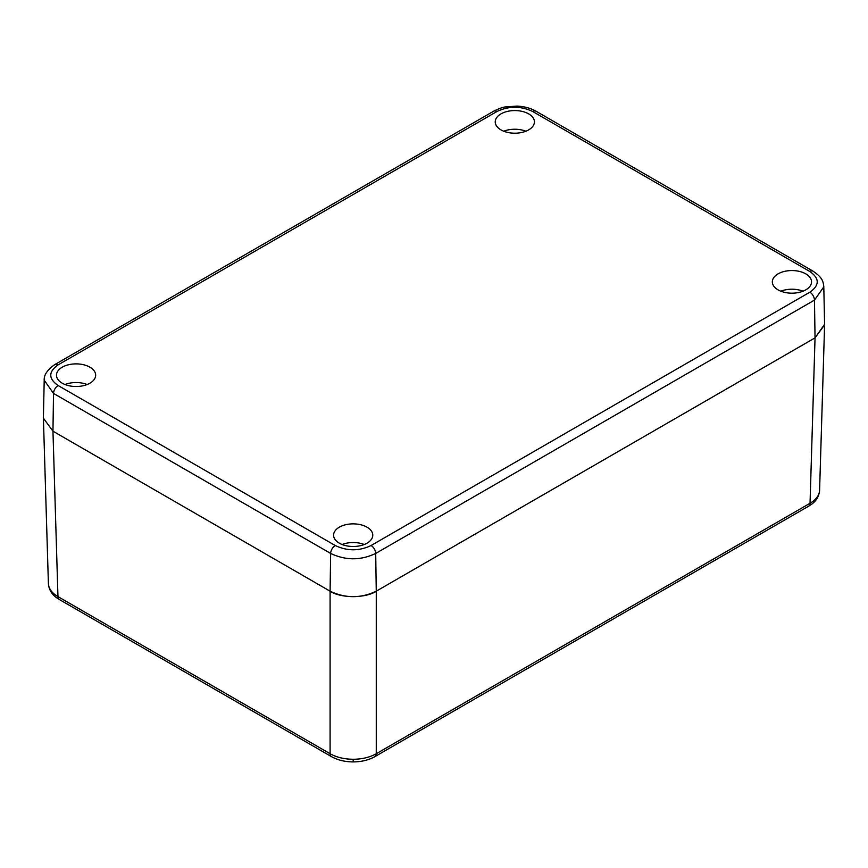 <?xml version="1.0" encoding="UTF-8"?>
<svg xmlns="http://www.w3.org/2000/svg" width="868" height="868" viewBox="0 0 868 868"><rect width="100%" height="100%" fill="white"/><g stroke="black" fill="none" stroke-linecap="round" stroke-linejoin="round"><path stroke-width="1.3" d="M809.855 292.201C819.674 285.301 819.674 278.411 809.855 271.521L532.735 111.527C520.778 105.863 508.832 105.863 496.919 111.527L58.145 364.853C48.326 371.754 48.326 378.654 58.145 385.533L335.265 545.527C347.222 551.191 359.168 551.191 371.081 545.527L809.855 292.201A6.532 3.776 60 0 1 814.477 300.111L375.703 553.437C360.708 560.565 345.692 560.565 330.654 553.437L53.523 393.432L52.959 431.19L43.4 418.192L52.959 431.19L57.961 596.609A6.532 3.776 120 0 0 59.317 599.506L57.147 598.128C51.798 594.471 48.879 589.643 48.402 583.643L48.402 583.318C48.543 588.482 51.733 592.92 57.961 596.609L330.09 753.717C336.524 757.341 344.216 759.196 353.178 759.272C362.13 759.196 369.833 757.341 376.267 753.717L810.039 503.277C816.267 499.588 819.457 495.161 819.598 489.986L824.6 324.86L815.041 337.858L824.6 324.296L823.797 286.885L814.477 300.111L815.041 337.858L376.267 591.184L815.041 337.858L810.039 503.277A6.532 3.776 -120 0 1 808.683 506.174L810.853 504.796C816.202 501.14 819.121 496.312 819.598 490.311M59.317 599.506L331.435 756.614A6.532 3.776 120 0 1 330.09 753.717L330.09 591.184L52.959 431.19L330.09 591.184C340.484 598.377 365.873 598.377 376.267 591.184L376.267 753.717A6.532 3.776 -120 0 1 374.911 756.614L808.683 506.174M89.936 367.197A19.595 11.317 0 0 0 68.572 364.744A19.595 11.317 0 0 0 56.485 375.193A19.595 11.317 0 0 0 62.214 383.189A19.595 11.317 0 0 0 83.578 385.642A19.595 11.317 0 0 0 95.664 375.193A19.595 11.317 0 0 0 89.936 367.197M87.147 384.524A19.595 11.317 0 0 0 65.002 384.524M528.677 113.882A19.595 11.317 0 0 0 507.324 111.43A19.595 11.317 0 0 0 495.227 121.878A19.595 11.317 0 0 0 500.966 129.885A19.595 11.317 0 0 0 522.319 132.337A19.595 11.317 0 0 0 534.417 121.878A19.595 11.317 0 0 0 528.677 113.882M525.899 131.22A19.595 11.317 0 0 0 503.755 131.22M367.034 527.18A19.595 11.317 0 0 0 345.681 524.728A19.595 11.317 0 0 0 333.583 535.176A19.595 11.317 0 0 0 339.323 543.173A19.595 11.317 0 0 0 360.676 545.625A19.595 11.317 0 0 0 372.773 535.176A19.595 11.317 0 0 0 367.034 527.18M364.245 544.507A19.595 11.317 0 0 0 342.101 544.507M805.786 273.865A19.595 11.317 0 0 0 784.422 271.413A19.595 11.317 0 0 0 772.336 281.861A19.595 11.317 0 0 0 778.064 289.869A19.595 11.317 0 0 0 799.428 292.321A19.595 11.317 0 0 0 811.526 281.861A19.595 11.317 0 0 0 805.786 273.865M802.998 291.192A19.595 11.317 0 0 0 780.853 291.192M58.145 385.533A6.532 3.776 120 0 0 53.523 393.432L44.203 380.206L43.4 417.627M335.265 545.527A6.532 3.776 120 0 0 330.654 553.437L330.09 591.184C345.475 598.486 360.871 598.486 376.267 591.184L375.703 553.437A6.532 3.776 60 0 0 371.081 545.527M353.178 759.272L353.178 761.909C361.403 761.865 368.65 760.108 374.911 756.614M496.919 111.527A6.532 3.776 60 0 0 493.653 111.212L54.879 364.527A6.532 3.776 60 0 1 58.145 364.853M493.653 111.212C499.122 108.511 503.06 107.09 505.48 106.938L516.937 106.091C524.153 106.417 530.5 108.12 536.001 111.212L536.001 111.212A6.532 3.776 120 0 0 532.735 111.527M823.797 286.885C823.233 280.776 821.963 277.315 813.121 271.207A6.532 3.776 120 0 0 809.855 271.521M48.402 583.643L43.4 418.192M353.178 761.909C344.943 761.865 337.706 760.108 331.435 756.614M54.879 364.527C47.425 369.725 43.867 374.943 44.203 380.206M813.121 271.207L536.001 111.212"/></g></svg>
